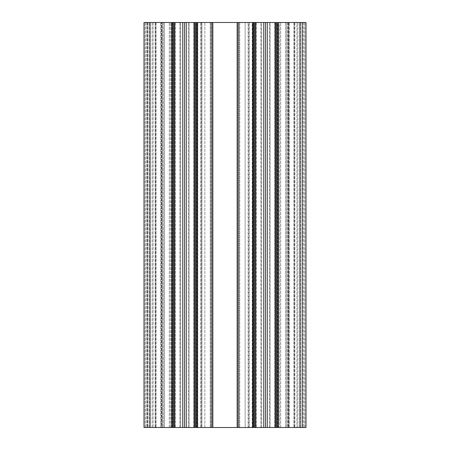 <?xml version="1.0" encoding="UTF-8"?>
<svg xmlns="http://www.w3.org/2000/svg" width="450" height="450" viewBox="0 0 450 450"><rect width="100%" height="100%" fill="white"/><g stroke="black" fill="none" stroke-linecap="round" stroke-linejoin="round"><path stroke-width="0.34" stroke-dasharray="2.25 1.69" d="M162.225 427.5L148.05 427.5L162.225 427.5L162.225 22.5L164.25 22.5L164.25 427.5L164.25 22.5L149.569 22.5L162.225 22.5L160.706 22.5L162.225 22.5L162.225 427.5M237.15 22.5L237.15 427.5L212.85 427.5L239.175 427.5L237.15 427.5L237.15 22.5L237.15 427.5L237.15 22.5L210.825 22.5L239.175 22.5L237.15 22.5L237.15 427.5L212.85 427.5L212.85 22.5L277.824 22.5L269.544 22.5L276.03 22.5L274.613 22.5L276.03 22.5L274.781 22.5L274.781 427.5L254.97 427.5L276.03 427.5L274.781 427.5L276.03 427.5L274.781 427.5L274.781 22.5L275.625 22.5L275.625 427.5L276.233 427.5L275.625 427.5L275.625 22.5L275.625 427.5L285.851 427.5L277.824 427.5L277.824 22.5L285.851 22.5L276.233 22.5L306 22.5L302.963 22.5L306 22.5L303.975 22.5L306 22.5L306 427.5L302.963 427.5L306 427.5L303.975 427.5L306 427.5L306 22.5L306 427.5L306 22.5L306 427.5L306 22.5L306 427.5L299.925 427.5L299.925 22.5M174.375 22.5L174.375 427.5L174.375 22.5L174.375 427.5L174.375 22.5L164.149 22.5L174.375 22.5L174.375 427.5L144 427.5L144 22.5L144 427.5L144 22.5L144 427.5L144 22.5L144 427.5L161.286 427.5L144 427.5L155.542 427.5L144 427.5L144 22.5L196.824 22.5L188.544 22.5L195.03 22.5L193.612 22.5L195.03 22.5L193.781 22.5L193.781 427.5L173.97 427.5L195.03 427.5L193.781 427.5L193.781 22.5L194.625 22.5L194.625 427.5L195.232 427.5L194.625 427.5L194.625 22.5L194.625 427.5L204.851 427.5L196.824 427.5L196.824 22.5L204.851 22.5L195.232 22.5L212.85 22.5L212.85 427.5L212.85 22.5L212.85 427.5L210.234 427.5L212.85 427.5L212.85 22.5M193.781 22.5L193.781 427.5L193.781 22.5M274.781 22.5L274.781 427.5L274.781 22.5M148.05 22.5L152.1 22.5L148.05 22.5L149.569 22.5L148.05 22.5L148.05 427.5L148.05 22.5M301.95 22.5L294.863 22.5L301.95 22.5L297.9 22.5L301.95 22.5L301.95 427.5L285.75 427.5L301.95 427.5L301.95 22.5M287.775 22.5L297.9 22.5L285.75 22.5L289.294 22.5L285.75 22.5L287.775 22.5L287.775 427.5L287.775 22.5M261.456 22.5L269.544 22.5L256.387 22.5L261.456 22.5L261.456 427.5L276.03 427.5L254.97 427.5L261.456 427.5L261.456 22.5M180.456 22.5L188.544 22.5L175.388 22.5L180.456 22.5L180.456 427.5L180.456 22.5M189.09 22.5L193.612 22.5L188.544 22.5L189.09 22.5L189.09 427.5L189.09 22.5M270.09 22.5L274.613 22.5L270.09 22.5L270.09 427.5L270.09 22.5M296.887 22.5L288.366 22.5L296.887 22.5L296.887 427.5L294.863 427.5L296.887 427.5L296.887 22.5M286.937 22.5L278.606 22.5L286.937 22.5L286.937 427.5L294.863 427.5L252.152 427.5L286.937 427.5L286.937 22.5M278.606 22.5L253.581 22.5L278.606 22.5L278.606 427.5L278.606 22.5M252.152 22.5L249.283 22.5L252.152 22.5L252.152 427.5L248.692 427.5L252.152 427.5L252.152 22.5M248.692 22.5L239.766 22.5L248.692 22.5L248.692 427.5L239.175 427.5L248.692 427.5L248.692 22.5M239.175 22.5L239.766 22.5L239.175 22.5L239.175 427.5L239.175 22.5M210.234 22.5L201.898 22.5L210.234 22.5L210.234 427.5L200.717 427.5L210.234 427.5L210.234 22.5M201.898 22.5L200.717 22.5L201.898 22.5L201.898 427.5L201.898 22.5M197.848 22.5L200.717 22.5L196.419 22.5L197.848 22.5L197.848 427.5L196.419 427.5L200.717 427.5L197.848 427.5L197.848 22.5M172.828 22.5L196.419 22.5L163.063 22.5L172.828 22.5L172.828 427.5L161.634 427.5L196.419 427.5L172.828 427.5L172.828 22.5M161.634 22.5L155.138 22.5L161.634 22.5L161.634 427.5L153.112 427.5L161.634 427.5L161.634 22.5M155.138 22.5L153.112 22.5L155.138 22.5L155.138 427.5L155.138 22.5M211.838 22.5L211.838 427.5L194.625 427.5L194.625 22.5L204.851 22.5L196.824 22.5L196.824 427.5L172.176 427.5L172.176 22.5L172.176 427.5L164.149 427.5L164.149 22.5L164.149 427.5L164.149 22.5L164.149 427.5L173.768 427.5L173.768 22.5M255.375 22.5L255.375 427.5L255.375 22.5L255.375 427.5L255.375 22.5L255.375 427.5L245.149 427.5L254.768 427.5L254.768 22.5L245.149 22.5L254.768 22.5L254.768 427.5L237.15 427.5M299.925 427.5L275.625 427.5L275.625 22.5L285.851 22.5L277.824 22.5L277.824 427.5L253.176 427.5L253.176 22.5L253.176 427.5L245.149 427.5L245.149 22.5L245.149 427.5L245.149 22.5L245.149 427.5L254.768 427.5L254.768 22.5M302.355 22.5L293.85 22.5L302.355 22.5L302.355 427.5L302.963 427.5L293.85 427.5L304.988 427.5L279.675 427.5L302.355 427.5L302.355 22.5M288.714 22.5L279.675 22.5L288.714 22.5L288.714 427.5L279.675 427.5L293.85 427.5L288.714 427.5L288.714 22.5M279.675 22.5L280.688 22.5L279.675 22.5L279.675 427.5L279.675 22.5M161.286 427.5L170.325 427.5L155.542 427.5L161.286 427.5L161.286 22.5L161.286 427.5M174.375 427.5L173.768 427.5M211.838 427.5L212.85 427.5M255.375 427.5L254.768 427.5M152.1 427.5L152.1 22.5L152.1 427.5M149.569 427.5L149.569 22.5L149.569 427.5M160.706 427.5L160.706 22.5L160.706 427.5M300.431 427.5L300.431 22.5L300.431 427.5M294.863 22.5L294.863 427.5L294.863 22.5M289.294 427.5L289.294 22.5L289.294 427.5M297.9 427.5L297.9 22.5L297.9 427.5M276.03 22.5L276.03 427.5L276.03 22.5M269.544 427.5L269.544 22.5L269.544 427.5M260.91 427.5L260.91 22.5L260.91 427.5M254.97 22.5L254.97 427.5L254.97 22.5M256.219 427.5L256.219 22.5L256.219 427.5M195.03 22.5L195.03 427.5L195.03 22.5M188.544 427.5L188.544 22.5L188.544 427.5M179.91 427.5L179.91 22.5L179.91 427.5M173.97 22.5L173.97 427.5L173.97 22.5M175.219 427.5L175.219 22.5L175.219 427.5M210.825 22.5L210.825 427.5L210.825 22.5M201.308 22.5L201.308 427.5L201.308 22.5M153.112 22.5L153.112 427.5L153.112 22.5M285.851 427.5L285.851 22.5L285.851 427.5M267.255 427.5L267.255 22.5M263.745 22.5L263.745 427.5M204.851 427.5L204.851 22.5L204.851 427.5M186.255 427.5L186.255 22.5M182.745 22.5L182.745 427.5M156.15 22.5L156.15 427.5L156.15 22.5M169.312 427.5L169.312 22.5L169.312 427.5M146.025 22.5L146.025 427.5L146.025 22.5M194.625 22.5L194.625 427.5M275.625 22.5L275.625 427.5M293.85 22.5L293.85 427.5L293.85 22.5M280.688 427.5L280.688 22.5L280.688 427.5M303.975 22.5L303.975 427.5L303.975 22.5M277.245 427.5L277.245 22.5M265.5 427.5L265.5 22.5M253.755 22.5L253.755 427.5M196.245 427.5L196.245 22.5M184.5 427.5L184.5 22.5M172.755 22.5L172.755 427.5M147.037 22.5L147.037 427.5L147.037 22.5M170.325 427.5L170.325 22.5L170.325 427.5M302.963 22.5L302.963 427.5L302.963 22.5M238.162 22.5L238.162 427.5M274.613 22.5L274.613 427.5L274.613 22.5M256.387 22.5L256.387 427.5L256.387 22.5M193.612 427.5L193.612 22.5L193.612 427.5M175.388 22.5L175.388 427.5L175.388 22.5M288.366 22.5L288.366 427.5L288.366 22.5M253.581 22.5L253.581 427.5L253.581 22.5M277.172 427.5L277.172 22.5L277.172 427.5M249.283 22.5L249.283 427.5L249.283 22.5M239.766 22.5L239.766 427.5L239.766 22.5M248.102 427.5L248.102 22.5L248.102 427.5M200.717 427.5L200.717 22.5L200.717 427.5M196.419 427.5L196.419 22.5L196.419 427.5M163.063 22.5L163.063 427.5L163.063 22.5M171.394 427.5L171.394 22.5L171.394 427.5M278.257 427.5L278.257 22.5M276.233 22.5L276.233 427.5M252.743 22.5L252.743 427.5M197.257 427.5L197.257 22.5M195.232 22.5L195.232 427.5M171.743 22.5L171.743 427.5M150.075 427.5L150.075 22.5M147.645 22.5L147.645 427.5L147.645 22.5M155.542 427.5L155.542 22.5L155.542 427.5M294.457 427.5L294.457 22.5L294.457 427.5M145.013 427.5L145.013 22.5L145.013 427.5M304.988 427.5L304.988 22.5L304.988 427.5M285.75 22.5L285.75 427.5L285.75 22.5"/><path stroke-width="0.67" d="M150.075 22.5L144 22.5L144 427.5L150.075 427.5L150.075 22.5L173.768 22.5L173.768 427.5L212.85 427.5L212.85 22.5L173.768 22.5M212.85 427.5L306 427.5L306 22.5L212.85 22.5M150.075 427.5L173.768 427.5M174.375 22.5L174.375 427.5M182.745 427.5L182.745 22.5M186.255 22.5L186.255 427.5M194.625 427.5L194.625 22.5M255.375 22.5L255.375 427.5M263.745 427.5L263.745 22.5M267.255 22.5L267.255 427.5M275.625 427.5L275.625 22.5M172.755 427.5L172.755 22.5M184.5 427.5L184.5 22.5M196.245 22.5L196.245 427.5M237.15 427.5L237.15 22.5M253.755 427.5L253.755 22.5M265.5 427.5L265.5 22.5M277.245 22.5L277.245 427.5M171.743 427.5L171.743 22.5M197.257 22.5L197.257 427.5M211.838 427.5L211.838 22.5M238.162 22.5L238.162 427.5M252.743 427.5L252.743 22.5M278.257 22.5L278.257 427.5M299.925 427.5L299.925 22.5M195.232 427.5L195.232 22.5M254.768 22.5L254.768 427.5M276.233 427.5L276.233 22.5"/></g></svg>
